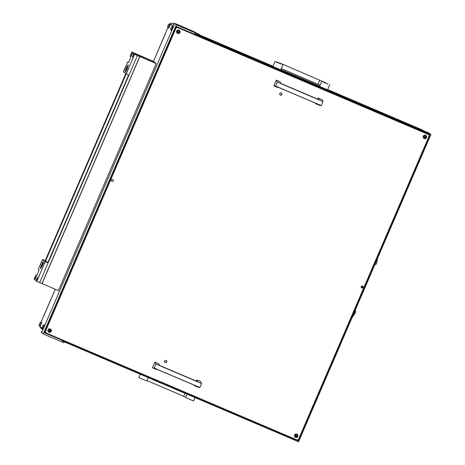 <?xml version="1.0" encoding="UTF-8"?>
<svg xmlns="http://www.w3.org/2000/svg" width="465" height="465" viewBox="0 0 465 465"><rect width="100%" height="100%" fill="white"/><g stroke="black" fill="none" stroke-linecap="round" stroke-linejoin="round"><path stroke-width="0.7" d="M202.502 36.351L202.955 36.689M202.507 36.34L202.798 36.625M202.734 36.433L210.697 39.827L202.734 36.433M173.497 23.814L172.457 23.302L174.265 24.761M422.028 129.799L327.656 89.553L422.034 129.805A1.535 1.523 -51.2 0 1 422.394 130.02L423.04 130.537M173.526 23.808L174.055 24.035L173.526 23.808M42.92 329.743L40.781 328.017A1.535 1.523 -51.2 0 1 40.211 326.796M170.562 23.901A1.535 1.523 -51.2 0 1 172.457 23.302M354.998 310.76L355.469 312.236L352.365 316.88M375.72 264.469L376.586 263.684L375.714 264.469L374.988 264.347M355.597 311.178L355.103 310.515L355.597 311.178L355.626 312.341L351.976 317.781L355.626 312.341L355.452 311.364M377.627 258.22L376.586 263.684L375.743 264.248M196.893 33.399L199.055 34.271L196.59 33.16M199.177 34.596L197.061 33.765M196.962 33.997L199.078 34.829M146.812 381.015L138.872 377.627L139.366 376.412M148.126 377.969L146.83 381.038M140.18 374.575L139.378 376.458M148.137 378.01L147.347 379.835M193.521 400.94L185.582 397.552L186.076 396.337M194.835 397.889L193.545 400.964M186.895 394.5L186.093 396.383M194.847 397.935L194.062 399.761M328.052 84.072L321.733 81.34L327.68 83.944M321.245 82.538L320.443 84.415M329.191 85.926L327.546 89.815M328.063 84.055L327.744 83.799M328.418 87.792L329.203 85.967M281.034 63.874L275.024 61.415L280.97 64.025M274.536 62.612L273.734 64.49M282.476 66.001L280.831 69.895M281.703 67.867L282.488 66.047M423.749 138.239A2.174 2.156 128.5 0 0 425.94 135.484M425.853 135.391A1.79 1.779 -51.5 0 1 423.638 138.175A2.174 2.156 128.5 0 0 425.847 135.385M48.476 331.929A2.174 2.156 128.5 0 0 50.668 329.168M50.586 329.081A1.79 1.779 -51.5 0 1 48.372 331.865A2.174 2.156 128.5 0 0 50.575 329.075M177.171 33.096A2.174 2.156 128.5 0 0 179.368 30.335M177.06 33.027A2.174 2.156 128.5 0 0 179.275 30.242A1.79 1.779 -51.5 0 1 177.066 33.032M295.048 437.071A2.174 2.156 128.5 0 0 297.245 434.31M294.938 437.001A2.174 2.156 128.5 0 0 297.152 434.217A1.79 1.779 -51.5 0 1 294.944 437.007M110.31 179.426A1.023 1.017 128.5 0 0 110.298 179.827M361.177 287.207A1.023 1.017 128.5 0 0 362.142 285.992M361.218 286.667A1.023 1.017 128.5 0 0 361.625 286.155M362.456 287.626L362.898 286.609M44.716 331.737L45.454 332.318M427.736 134.118L176.363 26.656M427.608 133.786L427.143 133.42M424.167 135.286A0.843 0.837 -51.5 0 1 423.162 136.559M423.15 136.541A0.843 0.837 128.5 0 0 424.615 136.396A0.843 0.837 128.5 0 0 424.15 135.28M295.473 434.118A0.843 0.837 -51.5 0 1 294.461 435.391A0.843 0.837 128.5 0 0 295.914 435.223A0.843 0.837 128.5 0 0 295.455 434.112M177.595 30.144A0.843 0.837 -51.5 0 1 176.584 31.417M176.572 31.399A0.843 0.837 128.5 0 0 178.037 31.248A0.843 0.837 128.5 0 0 177.578 30.138M48.901 328.976A0.843 0.837 -51.5 0 1 47.889 330.249M47.878 330.231A0.843 0.837 128.5 0 0 49.342 330.08A0.843 0.837 128.5 0 0 48.877 328.97M423.255 136.198A1.79 1.779 -51.5 0 1 426.004 135.495A1.79 1.779 -51.5 0 1 426.527 137.594A1.79 1.779 -51.5 0 1 423.778 138.297A1.79 1.779 -51.5 0 1 423.255 136.198M47.982 329.888A1.79 1.779 -51.5 0 1 50.732 329.185A1.79 1.779 -51.5 0 1 51.255 331.283A1.79 1.779 -51.5 0 1 48.505 331.987A1.79 1.779 -51.5 0 1 47.982 329.888M294.56 435.031A1.79 1.779 -51.5 0 1 297.304 434.327A1.79 1.779 -51.5 0 1 297.827 436.426A1.79 1.779 -51.5 0 1 295.077 437.129A1.79 1.779 -51.5 0 1 294.56 435.031M176.683 31.056A1.79 1.779 -51.5 0 1 179.432 30.353A1.79 1.779 -51.5 0 1 179.949 32.451A1.79 1.779 -51.5 0 1 177.206 33.154A1.79 1.779 -51.5 0 1 176.683 31.056M363.113 287.411A1.023 1.017 128.5 0 0 362.81 286.207A1.023 1.017 128.5 0 0 361.241 286.609A1.023 1.017 128.5 0 0 361.538 287.812A1.023 1.017 128.5 0 0 363.113 287.411M361.41 287.684A1.023 1.017 128.5 0 0 362.659 286.109M113.268 180.873A1.023 1.017 128.5 0 0 112.972 179.67A1.023 1.017 128.5 0 0 111.397 180.077A1.023 1.017 128.5 0 0 111.699 181.274A1.023 1.017 128.5 0 0 113.268 180.873M166.278 360.497A1.151 1.139 -51.5 0 1 164.86 362.287M164.616 361.02A1.151 1.139 -51.5 0 1 166.377 360.567A1.151 1.139 -51.5 0 1 166.714 361.915A1.151 1.139 -51.5 0 1 164.947 362.369A1.151 1.139 -51.5 0 1 164.616 361.02M281.441 93.099A1.151 1.139 -51.5 0 1 280.017 94.889M279.773 93.622A1.151 1.139 -51.5 0 1 281.54 93.169A1.151 1.139 -51.5 0 1 281.877 94.517A1.151 1.139 -51.5 0 1 280.11 94.965A1.151 1.139 -51.5 0 1 279.773 93.622M45.872 332.876L297.112 440.006L298.454 439.466L429.172 135.943L428.637 134.612L177.398 27.476L176.055 28.016L45.338 331.539L45.872 332.876L45.338 331.539M428.637 134.612L177.398 27.476M176.055 28.016L175.776 27.79L45.059 331.312M175.776 27.79L177.113 27.249M176.363 24.145L180.158 25.773L176.363 24.145M197.137 33.596L196.73 34.538L194.62 33.713L195.027 32.777L197.137 33.596L196.125 32.788A10.218 0.32 23.3 0 0 185.843 28.057L174.392 23.25L176.345 24.808L43.204 333.963L41.269 332.399M64.368 341.874L63.996 342.746L61.886 341.926L62.287 340.99L298.588 441.75L430.921 134.472L194.62 33.713M430.921 134.472L429.358 133.234L196.91 34.114M174.392 23.25L173.986 24.186L174.375 24.506L42.042 331.777L41.652 331.464L42.117 331.615M298.321 441.082L430.253 134.745L176.206 26.418L44.274 332.754L298.321 441.082L296.804 439.878L44.477 332.283M428.37 134.391L428.532 134.013M61.886 341.926L43.204 333.963M176.345 24.808L195.027 32.777M275.611 86.089L321.28 105.567L319.624 105.375L315.77 103.736L317.246 103.916L279.186 87.687L277.71 87.507L273.856 85.862L275.611 86.089L277.326 82.102L276.309 80.16L273.856 85.862M321.28 105.567L323.001 101.579L322.076 99.679L318.223 98.034L319.06 99.696L281 83.462L280.163 81.805L276.309 80.16M323.001 101.579L277.326 82.102M315.77 103.736L315.933 103.352M317.752 99.132L318.223 98.034M154.188 368.03L199.857 387.508L198.2 387.322L194.347 385.677L195.817 385.857L157.763 369.629L156.287 369.448L152.433 367.803L154.188 368.03L155.903 364.043L154.886 362.107L152.433 367.803M199.857 387.508L201.578 383.52L200.653 381.62L196.8 379.975L197.637 381.637L159.576 365.409L158.739 363.746L154.886 362.107M201.578 383.52L155.903 364.043M194.347 385.677L194.51 385.299M196.329 381.079L196.8 379.975M112.222 179.461A0.994 0.988 -51.5 0 1 113.216 180.839A0.994 0.988 -51.5 0 1 111.321 180.589M112.954 179.659A1.023 1.017 -51.5 0 1 113.239 180.85A1.023 1.017 -51.5 0 1 111.681 181.263M43.576 316.549L55.323 289.276L40.827 322.518M167.906 27.458L153.491 61.357L165.621 33.213M170.597 23.913L173.59 26.325M169.324 24.157L169.661 23.517L173.48 26.592M39.415 325.825L39.601 326.302M43.164 329.174L43.6 328.162M42.594 328.714L39.996 326.622L41.804 322.39L41.432 322.233L40.74 324.518L39.641 326.081M169.661 24.145L169.231 26.156L168.138 27.72M169.928 23.872L170.3 24.029L169.609 26.313L168.499 28.26L168.121 28.103M168.243 25.133L167.679 26.395L168.243 25.133M168.086 25.622L168.359 24.633L168.086 25.622M168.359 24.633L169.609 24.128L169.022 26.052L168.086 27.697L167.586 26.447M168.086 27.697L169.202 26.127L169.609 24.128M171.242 27.545L170.678 28.807L171.242 27.545M171.085 28.034L171.353 27.046L171.085 28.034M171.353 27.046L172.602 26.534L172.015 28.464L171.079 30.109L170.579 28.859M171.079 30.109L172.195 28.539L172.602 26.534M42.745 325.907L42.181 327.168L42.745 325.907M42.588 326.395L42.861 325.407L42.588 326.395M43.524 326.825L42.577 328.464L43.698 326.901L44.111 324.901L43.524 326.825M42.861 325.407L44.111 324.901M39.752 323.495L39.188 324.756L39.752 323.495M39.595 323.983L39.868 322.995L39.595 323.983M40.525 324.413L39.583 326.052L40.705 324.489L41.112 322.489L40.525 324.413M39.868 322.995L41.112 322.489M172.655 26.557L172.224 28.568L171.132 30.132M172.922 26.284L173.294 26.441L173.044 27.598M172.096 29.801L171.492 30.673L171.12 30.516M44.158 324.919L43.733 326.93L42.635 328.493M44.425 324.646L44.803 324.803L44.547 325.959M48.854 260.749L49.36 259.575L48.854 260.749M54.794 246.956L55.3 245.782L54.794 246.956M60.735 233.163L61.235 231.989L60.735 233.163M68.872 214.255L69.378 213.08L68.872 214.255M77.016 195.352L77.521 194.178L77.016 195.352M82.956 181.559L83.462 180.385L82.956 181.559M88.896 167.766L89.402 166.592L88.896 167.766M94.837 153.973L95.342 152.799L94.837 153.973M102.98 135.071L103.486 133.897L102.98 135.071M111.118 116.163L111.623 114.989L111.118 116.163M117.058 102.37L117.564 101.196L117.058 102.37M122.998 88.577L123.504 87.403L122.998 88.577M156.211 63.542L153.63 61.467L134.943 53.498L137.158 55.277L155.839 63.246L137.431 55.498L156.211 63.542L58.421 290.596L36.845 281.36L34.079 279.134L35.073 276.884M130.909 54.347L131.862 52.08L134.67 53.272L137.431 55.498L39.647 282.557L48.133 262.853L45.332 261.656L44.716 263.08L45.018 261.946L36.845 281.36M47.854 262.632L128.631 75.068M139.86 56.567L42.077 283.627M139.767 56.498L41.984 283.551M125.463 75.08L124.957 76.254L125.463 75.08M119.522 88.873L119.017 90.047L119.522 88.873M113.582 102.666L113.076 103.84L113.582 102.666M105.439 121.574L104.939 122.748L105.439 121.574M97.295 140.477L96.796 141.651L97.295 140.477M91.361 154.27L90.855 155.444L91.361 154.27M85.421 168.063L84.915 169.237L85.421 168.063M79.48 181.856L78.974 183.03L79.48 181.856M71.337 200.758L70.831 201.932L71.337 200.758M63.194 219.666L62.688 220.84L63.194 219.666M57.253 233.459L56.747 234.633L57.253 233.459M51.313 247.252L50.813 248.426L51.313 247.252M134.577 53.202L153.63 61.467L134.565 53.231M124.045 70.296L123.382 71.779L126.143 74.005L45.646 260.848M125.748 73.691L45.262 260.58M134.013 55.73L133.071 57.55L134.629 54.306L137.431 55.498L128.945 75.202L126.143 74.005L133.629 56.631M123.992 70.355L124.37 69.535M127.148 71.68L126.759 72.581M133.629 54.033L132.356 56.992L133.629 54.033M132.525 53.144L131.252 56.102L132.525 53.144M125.864 66.448L125.213 67.954L125.864 66.448M128.352 68.454L127.706 69.959L128.352 68.454M132.792 58.131L132.147 59.636L132.792 58.131M128.206 64.897A3.83 0.43 -66.9 0 0 128.195 64.891A3.83 0.43 -66.9 0 0 126.323 68.192A3.83 0.43 -66.9 0 0 125.178 71.936A3.83 0.43 -66.9 0 0 125.19 71.941A3.83 0.43 -66.9 0 0 127.061 68.64A3.83 0.43 -66.9 0 0 128.206 64.897M124.382 69.454L127.619 61.932L128.45 62.595L128.95 61.735L130.874 56.968L130.049 56.3L130.863 54.405M131.862 52.08L134.629 54.306M128.642 62.362L127.619 61.932M37.462 277.338L36.189 280.29L37.462 277.338M36.351 276.448L35.078 279.401L36.351 276.448M41.612 261.696L41.943 260.935M40.362 264.986L41.007 263.481L40.362 264.986M42.85 266.986L43.495 265.486L42.85 266.986M38.403 277.309L39.048 275.803L38.403 277.309M40.502 268.543A3.83 0.43 113.1 0 1 41.647 264.8A3.83 0.43 113.1 0 1 43.524 261.499A3.83 0.43 113.1 0 1 43.536 261.504A3.83 0.43 113.1 0 1 42.385 265.248A3.83 0.43 113.1 0 1 40.513 268.549A3.83 0.43 113.1 0 1 40.502 268.543A3.83 0.43 113.1 0 1 41.647 264.8A3.83 0.43 113.1 0 1 43.524 261.499A3.83 0.43 113.1 0 1 43.536 261.504A3.83 0.43 113.1 0 1 42.385 265.248A3.83 0.43 113.1 0 1 40.513 268.549A3.83 0.43 113.1 0 1 40.502 268.543M41.949 260.853L42.565 259.429L45.332 261.656M41.565 261.76L38.322 269.281L39.153 269.95L37.223 274.716L36.729 275.582L35.898 274.914L35.084 276.809M35.898 274.914L36.915 275.344M44.326 263.986L44.716 263.08M37.456 279.936L37.845 279.035M42.565 259.429L45.367 260.627L48.133 262.853M125.335 70.866A3.784 0.424 113.1 0 1 126.782 67.175A3.784 0.424 113.1 0 1 128.119 64.937A3.784 0.424 113.1 0 1 128.044 65.966A3.784 0.424 113.1 0 1 126.428 70.006A3.784 0.424 113.1 0 1 125.172 71.854A3.784 0.424 113.1 0 1 125.335 70.866M40.658 264.167L40.409 264.864L40.751 264.207M125.509 67.134L125.265 67.832L125.602 67.175M44.39 263.225L44.105 264.079L44.39 263.225M43.972 264.05L44.936 262.126L43.972 264.05M133.682 55.887L133.409 56.73L133.682 55.887M133.257 56.73L134.234 54.777L133.257 56.73M126.817 71.837L126.538 72.68L126.817 71.837M126.387 72.685L127.364 70.727L126.387 72.685M124.324 69.837L124.05 70.674L124.324 69.837M123.899 70.68L124.876 68.721L123.899 70.68M131.194 53.888L130.921 54.725L131.194 53.888M130.77 54.73L131.746 52.772L130.77 54.73M131.886 54.44L131.607 55.283L131.886 54.44M131.461 55.289L132.438 53.33L131.461 55.289M132.99 55.335L132.717 56.172L132.99 55.335M132.566 56.178L133.542 54.219L132.566 56.178M35.032 277.169L34.747 278.029L35.032 277.169M34.613 278L35.578 276.076L34.613 278M41.902 261.22L41.617 262.074L41.902 261.22M41.484 262.045L42.449 260.127L41.484 262.045M35.724 277.727L35.439 278.582L35.724 277.727M35.305 278.552L36.27 276.634L35.305 278.552M36.834 278.616L36.543 279.477L36.834 278.616M36.41 279.448L37.374 277.524L36.41 279.448M37.52 279.174L37.235 280.029L37.52 279.174M37.101 280L38.066 278.082L37.101 280M38.7 276.489L38.456 277.192L38.793 276.53M43.146 266.172L42.896 266.869L43.239 266.213M132.444 58.817L132.2 59.52L132.537 58.857M127.997 69.14L127.753 69.837L128.09 69.18M422.04 129.805L422.848 130.456M199.136 34.73L272.955 66.216L199.136 34.73M280.947 69.628L319.67 86.141L280.947 69.628M185.076 393.349L183.599 396.221L185.727 397.145M323.698 82.229A2.302 2.284 -51.2 0 1 325.43 82.712L282.389 64.083L276.913 62.269M320.083 85.182L317.955 84.252L319.757 80.021M282.365 64.496L282.389 64.083M278.611 63.048A2.302 2.284 -51.2 0 1 279.517 63.438L278.715 62.787A2.302 2.284 128.8 0 0 276.983 62.304M325.326 82.973A2.302 2.284 -51.2 0 1 326.232 83.363M425.725 135.315A2.046 2.029 -51.5 0 1 423.539 138.064L425.69 136.844L425.725 135.315M423.336 137.78A1.79 1.779 128.5 0 0 425.399 135.181M297.025 434.147A2.046 2.029 -51.5 0 1 294.839 436.897L296.99 435.676L297.03 434.147M294.636 436.612A1.79 1.779 128.5 0 0 296.699 434.014M179.153 30.173A2.046 2.029 -51.5 0 1 176.962 32.922L179.112 31.701L179.153 30.173M176.764 32.637A1.79 1.779 128.5 0 0 178.822 30.039M50.453 329.005A2.046 2.029 -51.5 0 1 48.267 331.754L50.418 330.534L50.453 329.005M48.064 331.464A1.79 1.779 128.5 0 0 50.127 328.871M41.263 332.417L41.664 331.481M174.404 23.267L173.997 24.203M128.003 65.989A3.575 0.401 113.1 0 1 126.073 70.645A3.575 0.401 113.1 0 1 125.381 70.837A3.575 0.401 113.1 0 1 127.311 66.181A3.575 0.401 113.1 0 1 128.003 65.989M43.338 262.481L42.327 265.271A3.447 0.384 113.1 0 1 40.653 268.189A3.447 0.384 113.1 0 1 41.705 264.771A3.447 0.384 113.1 0 1 43.379 261.859A3.447 0.384 113.1 0 1 42.327 265.277L41.094 267.735M199.055 34.271L199.084 34.84M148.097 378.103L148.289 377.661M140.151 374.587L140.296 374.249M194.806 398.028L194.998 397.581M186.86 394.512L187.011 394.169M147.016 380.614L183.599 396.221M329.714 84.775L329.162 86.06M321.733 81.34L321.216 82.549M320.432 84.368L319.554 86.409M283.005 64.85L282.447 66.135M275.024 61.415L274.501 62.624M273.716 64.443L272.839 66.489M325.43 82.712L326.244 83.363M317.955 84.252L281.366 68.646M41.251 332.399L41.652 331.464M42.088 327.221L42.577 328.464M39.095 324.808L39.583 326.052M42.623 328.877L42.995 329.034M39.63 326.465L40.002 326.622M128.061 65.763L125.724 71.238"/></g></svg>
